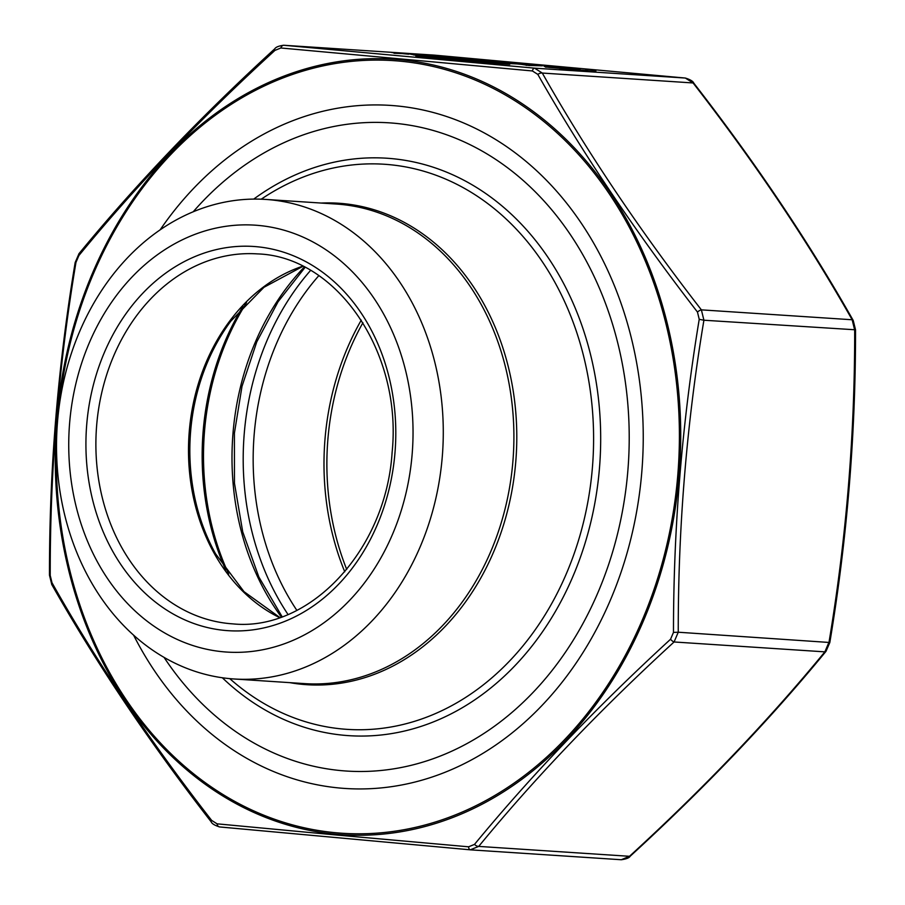 <?xml version="1.0" encoding="UTF-8"?>
<svg xmlns="http://www.w3.org/2000/svg" width="905" height="905" viewBox="0 0 905 905"><rect width="100%" height="100%" fill="white"/><g stroke="black" fill="none" stroke-linecap="round" stroke-linejoin="round"><path stroke-width="1.36" d="M258.378 225.424A213.919 171.95 -86.2 0 0 83.78 531.654A213.919 171.95 -86.2 0 0 380.405 558.747A213.919 171.95 -86.2 0 0 258.378 225.424M269.588 199.722A240.3 193.15 -86.2 0 0 265.629 199.417A240.3 193.15 -86.2 0 0 57.524 421.64A240.3 193.15 -86.2 0 0 234.157 678.988A240.3 193.15 -86.2 0 0 442.466 454.31A240.3 193.15 -86.2 0 0 269.588 199.722M193.263 211.725A324.805 261.07 93.8 0 1 565.535 227.653A324.805 261.07 93.8 0 1 535.183 690.176A324.805 261.07 93.8 0 1 164.02 657.324M408.687 54.221L391.775 52.547L412.635 54.13M413.743 54.798L408.721 53.825L420.259 55.103M431.142 56.234L429.253 56.076M429.275 55.805L413.721 54.99M429.23 56.302L427.805 56.246M449.265 57.875L446.64 57.671M446.618 57.897L431.153 56.076L454.434 57.773L431.108 56.585M474.367 60.273L453.1 58.158C447.907 57.649 448.28 57.603 454.22 58.011L476.358 60.352M480.17 60.861L474.412 59.821L485.974 60.884M499.481 62.717L484.005 60.974C478.824 60.477 479.198 60.42 485.137 60.827L507.275 63.169M522.909 64.029C528 64.526 527.536 64.56 521.529 64.153L503.327 62.739C498.146 62.241 498.519 62.185 504.458 62.592L526.586 64.934M542.423 65.827L525.703 64.73L529.527 65.59L521.54 64.391L542.423 65.827L529.538 65.488M545.511 66.823L543.962 66.167L555.523 67.389M566.27 68.871L559.177 68.35L566.315 68.305L545.489 67.094L563.17 68.011M559.188 68.237L548.702 67.389M595.841 71.212L566.259 68.995L595.841 71.212M585.445 70.466L568.679 69.21M437.262 57.943L415.87 56.099L434.807 57.026L415.938 56.121M461.279 60.092L437.239 58.044M483.191 62.117L461.267 60.25L482.184 61.438M486.709 61.947C482.241 61.642 482.229 61.698 486.675 62.117C482.229 61.698 482.241 61.642 486.709 61.947L509.719 64.391L486.641 62.637C482.184 62.207 482.195 62.151 486.675 62.456M488.383 62.784L486.641 62.637M160.162 229.791A342.271 275.12 93.8 0 1 624.031 312.236A342.271 275.12 93.8 0 1 339.794 788.04A342.271 275.12 93.8 0 1 133.567 635.095M336.253 834.998L468.586 846.808L474.503 844.399C531.235 775.528 596.587 707.144 670.548 639.247L673.478 632.403C673.478 527.445 682.053 423.076 699.226 319.307L697.461 312.033C635.615 232.132 582.39 152.922 537.808 74.391L532.378 70.952L280.855 47.988L274.95 50.386C200.808 118.114 135.456 186.498 78.893 255.538L75.963 262.382C58.576 366.197 49.99 470.566 50.227 575.478L51.992 582.752C96.439 661.51 149.653 740.72 211.646 820.394L217.076 823.833L336.253 834.998M673.478 632.403L678.252 632.222L674.078 641.973C600.253 709.543 535.127 777.689 478.711 846.401L470.295 849.829A4.276 2.059 -84.9 0 1 470.272 849.829A4.276 2.059 -84.9 0 1 468.586 846.808M211.646 820.394A4.276 1.278 -37.7 0 0 211.216 821.864L211.216 821.864C211.894 823.697 214.689 825.383 219.61 826.944L470.543 849.852L219.655 826.944A4.276 2.987 -84.6 0 1 219.61 826.944L219.61 826.944A4.276 2.987 -84.6 0 1 217.076 823.833M693.784 83.124A4.276 1.278 142.3 0 0 693.072 82.955L685.345 78.045C690.277 79.583 693.083 81.269 693.784 83.124L693.784 83.124C755.63 162.787 808.776 241.884 853.211 320.438L855.53 329.805C855.689 434.604 847.114 538.837 829.828 642.505L825.982 651.351C769.431 720.233 704.169 788.515 630.208 856.209L630.208 856.209A4.276 1.358 -132.6 0 1 629.495 856.3L621.294 859.739L470.555 849.852M825.982 651.351A4.276 2.285 -140.5 0 1 824.862 651.86L829.025 642.12C846.288 538.69 854.84 434.683 854.682 330.11L852.159 319.759C807.837 241.397 754.815 162.459 693.072 82.955L542.299 73.056C586.621 151.418 639.643 230.356 701.386 309.861L703.909 320.223C686.646 423.653 678.094 527.649 678.252 632.222L829.828 642.505M532.378 70.952A4.276 2.059 -84.9 0 1 534.561 68.158L542.299 73.056A4.276 2.206 -29.6 0 0 537.808 74.391M280.855 47.988A4.276 2.987 -84.6 0 1 283.921 45.273L434.705 55.16A4.276 2.059 -84.9 0 1 434.728 55.16L685.39 78.056L434.457 55.137L283.921 45.273L534.561 68.158L685.345 78.045A4.276 2.987 -84.6 0 1 685.39 78.056L685.39 78.056A4.276 2.987 -84.6 0 1 685.47 78.068M474.503 844.399A4.276 2.285 -140.5 0 0 478.711 846.401L629.495 856.3C703.321 788.73 768.447 720.584 824.862 651.86L674.078 641.973A4.276 1.358 -132.6 0 1 670.548 639.247M699.226 319.307L703.909 320.223L855.53 329.805M697.461 312.033A4.276 1.278 -37.7 0 1 701.386 309.861L852.159 319.759A4.276 2.206 150.4 0 1 853.211 320.438M52.841 585.241A4.276 2.206 -29.6 0 1 51.789 584.562L51.789 584.562A4.276 2.206 -29.6 0 1 51.992 582.752M274.95 50.386A4.276 1.358 -132.6 0 1 274.792 48.779L274.792 48.779C200.831 116.474 135.569 184.767 79.018 253.638L79.018 253.638A4.276 2.285 -140.5 0 1 80.138 253.129M211.216 821.864C149.37 742.213 96.224 663.105 51.789 584.562L49.47 575.184L50.227 575.478M78.893 255.538A4.276 2.285 -140.5 0 1 79.018 253.638L75.172 262.495L75.963 262.382M509.764 63.87L490.623 63.135M490.668 62.615L488.406 62.411M480.453 61.359L461.312 59.73M484.786 62.174L482.342 62.06M464.604 60.047L478.553 61.235L463.79 59.934M442.488 58.09L459.921 59.492L442.455 58.599M437.172 58.044L437.307 57.434L439.604 58.044M462.116 60.103L459.876 60.002M457.523 59.278L459.265 59.357M435.067 57.23L420.576 55.906L436.855 57.309M420.565 56.031L418.777 55.816M595.875 70.703L587.843 70.963M568.725 68.701L566.304 68.486M587.877 70.454L585.467 70.228M563.193 67.717L580.082 69.515M580.094 69.266L561.428 68.554M548.747 66.88L545.534 66.585M561.473 68.045L559.222 67.83M555.534 67.174L553.611 67.242M553.622 67.049L543.962 66.167M529.572 65.081L526.144 65.33M526.19 64.821L521.54 64.391M521.529 64.153L503.293 63.26M519.266 63.95L505.16 62.864L519.266 63.95M523.599 64.187L520.907 64.051M502.524 62.581L505.16 62.864M503.587 62.264C508.678 62.762 508.214 62.796 502.207 62.388L483.971 61.495M499.945 62.185L485.849 61.099L499.945 62.185M504.277 62.422L501.585 62.287M483.202 60.816L485.849 61.099M485.985 60.827L484.062 60.759M484.073 60.703L474.412 59.821M472.67 59.436C477.761 59.934 477.297 59.979 471.29 59.56L453.054 58.667M469.028 59.357L454.932 58.271L469.028 59.357M473.36 59.594L470.679 59.47M452.296 57.988L454.932 58.271M442.896 57.117L443.642 57.162M427.839 55.737L440.588 56.947M440.814 57.105L437.522 56.687M425.508 55.522L426.255 55.533M437.681 56.348L429.275 55.793M420.293 54.832L418.359 54.934M418.382 54.707L408.721 53.825M412.646 53.972L393.98 53.259M394.026 52.75L391.775 52.547M394.987 452.681A192.527 154.755 93.8 0 1 150.128 597.73A192.527 154.755 93.8 0 1 177.448 265.414A192.527 154.755 93.8 0 1 394.987 452.681M234.157 678.988L304.781 683.626A240.3 193.15 -86.2 0 0 513.259 456.482A240.3 193.15 -86.2 0 0 336.253 204.044L265.629 199.417M246.522 302.7A242.438 194.869 -86.2 0 0 204.519 431.233A242.438 194.869 -86.2 0 0 228.716 574.098M281.353 617.006A242.438 194.869 93.8 0 1 233.015 433.11A242.438 194.869 93.8 0 1 304.318 267.032M302.904 266.319L263.977 287.292L230.843 321.105A186.351 149.789 -86.2 0 0 190.616 431.481A186.351 149.789 -86.2 0 0 215.571 553.803L243.999 591.655L279.86 617.527M225.639 569.867A241.488 194.111 93.8 0 1 203.161 431.165A241.488 194.111 93.8 0 1 242.925 306.49M257.224 253.886A185.401 149.02 -86.2 0 0 96.383 429.128A185.401 149.02 -86.2 0 0 232.947 623.884C309.431 631.577 385.983 550.602 392.114 452.376C402.521 351.706 336.264 256.149 257.224 253.886M279.611 617.617A185.401 149.02 93.8 0 1 188.987 435.203A185.401 149.02 93.8 0 1 302.666 266.206M321.162 203.059A241.262 193.919 93.8 0 1 516.144 456.674A241.262 193.919 93.8 0 1 289.702 682.63M229.768 678.637A283.163 227.608 -86.2 0 0 457.557 702.382A283.163 227.608 -86.2 0 0 592.413 467.5A283.163 227.608 -86.2 0 0 494.051 208.501A283.163 227.608 -86.2 0 0 261.228 199.191M253.739 199.089A289.34 232.574 93.8 0 1 495.51 200.695A289.34 232.574 93.8 0 1 599.472 468.1A289.34 232.574 93.8 0 1 457.851 710.267A289.34 232.574 93.8 0 1 222.325 677.755M287.982 614.438A249.576 200.605 93.8 0 1 310.562 270.437M344.76 571.802A242.438 194.869 93.8 0 1 361.265 320.132M318.82 275.663A242.438 194.869 -86.2 0 0 296.851 610.343M362.916 322.734A241.488 194.111 -86.2 0 0 346.728 569.437M56.54 442.511A387.148 311.196 -86.2 0 0 348.911 833.607A387.148 311.196 -86.2 0 0 678.365 467.297A387.148 311.196 -86.2 0 0 399.558 61.121A387.148 311.196 -86.2 0 0 58.621 410.655M621.079 859.727L470.792 849.863M336.151 834.229A388.618 312.372 93.8 0 1 56.879 418.54A388.618 312.372 93.8 0 1 399.829 59.673A388.618 312.372 93.8 0 1 679.101 475.363A388.618 312.372 93.8 0 1 336.151 834.229M305.042 267.405L278.05 301.784L256.749 341.932L242.008 386.299L234.406 433.167L234.452 483.202L242.721 531.835L258.853 576.994L282.122 616.735M283.706 45.25C278.774 45.929 275.799 47.105 274.792 48.779M49.47 575.184C49.311 470.385 57.886 366.152 75.172 262.495M630.208 856.209C629.224 857.872 626.249 859.049 621.294 859.739"/></g></svg>

